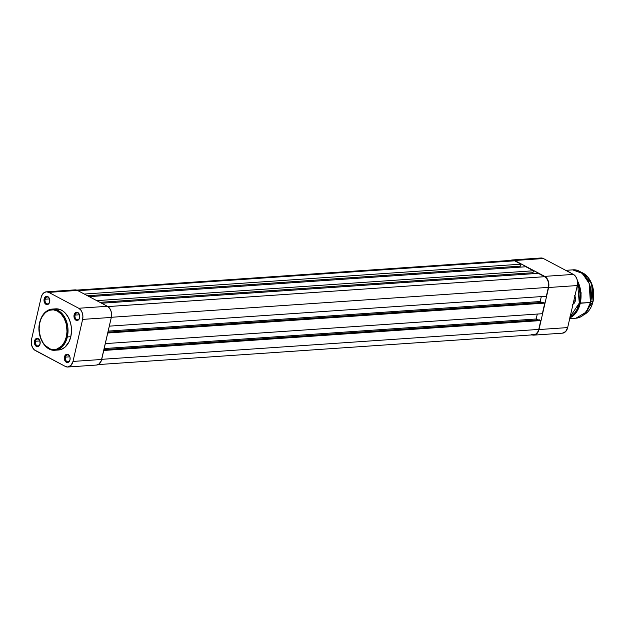 <?xml version="1.0" encoding="UTF-8"?>
<svg xmlns="http://www.w3.org/2000/svg" width="625" height="625" viewBox="0 0 625 625"><rect width="100%" height="100%" fill="white"/><g stroke="black" fill="none" stroke-linecap="round" stroke-linejoin="round"><path stroke-width="0.94" d="M40.078 343.695A3.461 2.414 -93.9 0 0 40.164 343.172A3.461 2.414 86.1 0 1 40.078 343.695A3.461 2.414 86.1 0 1 38.008 345.922A3.461 2.414 86.1 0 1 35.469 341.25L34.516 341.039A4.156 2.898 86.1 0 1 37.258 338.359A4.156 2.898 86.1 0 1 40.031 341.375A4.156 2.898 86.1 0 1 40.164 343.258A4.156 2.898 86.1 0 1 40.047 343.969L39.867 340.797L38.695 338.984L37.047 338.359L35.477 339.133L34.383 342.641L35.398 345.531L36.945 346.602L38.078 346.547L39.086 345.883L40.047 343.969A4.156 2.898 86.1 0 1 36.391 346.391A4.156 2.898 86.1 0 1 34.516 341.039L35.469 341.25A3.461 2.414 86.1 0 1 37.539 339.023A3.461 2.414 86.1 0 1 40.047 341.453A3.461 2.414 -93.9 0 0 37.727 339.016A3.461 2.414 -93.9 0 0 35.469 341.25L39.891 340.953L35.469 341.25A3.461 2.414 -93.9 0 0 37.031 345.703A3.461 2.414 -93.9 0 0 40.078 343.695M49.711 301.656A3.461 2.414 -93.9 0 0 49.797 301.133A3.461 2.414 86.1 0 1 49.711 301.656L49.727 301.656A3.461 2.414 86.1 0 1 47.641 303.891A3.461 2.414 86.1 0 1 45.102 299.211L44.141 299.008A4.156 2.898 86.1 0 1 46.883 296.328A4.156 2.898 86.1 0 1 49.656 299.336A4.156 2.898 86.1 0 1 49.789 301.219A4.156 2.898 86.1 0 1 49.672 301.938L49.703 299.531L48.789 297.445L46.672 296.32L45.102 297.094L44.016 300.602L45.5 303.992L47.148 304.617L48.234 304.25L49.672 301.938A4.156 2.898 86.1 0 1 46.023 304.352A4.156 2.898 86.1 0 1 44.141 299.008L45.102 299.211A3.461 2.414 86.1 0 1 47.164 296.984A3.461 2.414 86.1 0 1 49.68 299.422A3.461 2.414 -93.9 0 0 47.359 296.984A3.461 2.414 -93.9 0 0 45.102 299.211L49.523 298.914L45.102 299.211A3.461 2.414 -93.9 0 0 46.664 303.672A3.461 2.414 -93.9 0 0 49.711 301.656M70.039 359.562A3.461 2.414 -93.9 0 0 70.125 359.047A3.461 2.414 86.1 0 1 70.039 359.562L70.055 359.562A3.461 2.414 86.1 0 1 67.969 361.797A3.461 2.414 86.1 0 1 65.43 357.125L64.469 356.914A4.156 2.898 86.1 0 1 67.211 354.234A4.156 2.898 86.1 0 1 69.984 357.25A4.156 2.898 86.1 0 1 70.117 359.125A4.156 2.898 86.1 0 1 70 359.844L70.031 357.445L69.117 355.352L67 354.234L65.43 355.008L64.352 357.703L65.359 361.406L66.906 362.469L68.031 362.422L69.453 361.219L70 359.844A4.156 2.898 86.1 0 1 66.352 362.258A4.156 2.898 86.1 0 1 64.469 356.914L65.43 357.125A3.461 2.414 86.1 0 1 67.492 354.891A3.461 2.414 86.1 0 1 70.008 357.328A3.461 2.414 -93.9 0 0 67.688 354.891A3.461 2.414 -93.9 0 0 65.43 357.125L69.852 356.82L65.43 357.125A3.461 2.414 -93.9 0 0 66.992 361.578A3.461 2.414 -93.9 0 0 70.039 359.562M79.664 317.531A3.461 2.414 -93.9 0 0 79.75 317.008A3.461 2.414 86.1 0 1 79.664 317.531A3.461 2.414 86.1 0 1 77.594 319.758A3.461 2.414 86.1 0 1 75.055 315.086L74.102 314.875A4.156 2.898 86.1 0 1 76.844 312.195A4.156 2.898 86.1 0 1 79.617 315.211A4.156 2.898 86.1 0 1 79.742 317.086A4.156 2.898 86.1 0 1 79.633 317.805L79.445 314.633L78.273 312.82L76.625 312.195L75.062 312.969L73.977 315.664L74.984 319.367L76.531 320.438L77.664 320.383L78.672 319.719L79.633 317.805A4.156 2.898 86.1 0 1 75.977 320.219A4.156 2.898 86.1 0 1 74.102 314.875L75.055 315.086A3.461 2.414 86.1 0 1 77.125 312.859A3.461 2.414 86.1 0 1 79.633 315.289A3.461 2.414 -93.9 0 0 77.312 312.852A3.461 2.414 -93.9 0 0 75.055 315.086L79.477 314.781L75.055 315.086A3.461 2.414 -93.9 0 0 76.617 319.539A3.461 2.414 -93.9 0 0 79.664 317.531M39.875 322.383L39.844 322.664C40.555 316.93 47.5 306.117 57.383 311.07C67.148 316.531 68.172 331.562 66.391 336.727C65.672 342.461 58.734 353.273 48.852 348.32C39.086 342.859 38.062 327.828 39.844 322.664L39.875 322.383A20.625 14.391 86.1 0 1 52.203 309.086A20.625 14.391 86.1 0 1 67.344 336.938L66.391 336.727L64.578 341.828L61.781 345.891L56.945 349.086L52.883 349.562L50.172 348.922L45.18 345.477L43.094 342.805L40.711 337.891L39.398 332.273L39.172 328.375L39.844 322.664L40.93 319.164L42.484 316.07L45.562 312.445L49.289 310.305L53.344 309.828L57.383 311.07L61.047 313.914L64.039 318.117L66.078 323.312L67.055 331.016L66.391 336.727L67.344 336.938A20.625 14.391 86.1 0 1 55.016 350.242L63.703 345.078L67.344 336.938L70.805 336.703L67.344 336.938L66.234 320.609L60.523 312.094L52.203 309.086L55.664 308.844A20.625 14.391 -93.9 0 1 70.805 336.703L71.5 330.797L71.266 326.758L70.492 322.82L68.375 317.445L65.281 313.094L62.813 310.961L60.117 309.531L55.898 308.836M56.742 349.969A20.625 14.391 -93.9 0 0 58.484 350A20.625 14.391 -93.9 0 0 70.805 336.703L68.938 341.984L64.891 347.273L61.031 349.492L56.836 349.977M96.422 365.055L98.695 364.289L101.219 360.984L111.312 317.43A8.648 6.039 -93.9 0 0 107.406 306.297L78.719 308.258L80.781 310.039L82.25 312.781L82.898 316.07L82.625 319.391L73 361.43L71 365.406L67.734 367.016L65.383 366.461L34.344 349.844L32.539 347.531L31.461 344.461L31.523 339.453L41.148 297.414L42.297 294.555L44.141 292.594L46.414 291.836L48.758 292.383L78.719 308.258L107.406 306.297L77.453 290.422L48.758 292.383L78.719 308.258A8.648 6.039 86.1 0 1 82.625 319.391L73 361.43L101.688 359.469L111.312 317.43L82.625 319.391L111.312 317.43L111.586 314.102L110.938 310.82L109.469 308.078L107.406 306.297L77.453 290.422L75.109 289.867L72.836 290.633M46.32 291.836L75.008 289.875A8.648 6.039 -93.9 0 1 77.453 290.422L48.758 292.383A8.648 6.039 86.1 0 0 46.32 291.836A8.648 6.039 86.1 0 0 41.148 297.414L31.523 339.453A8.648 6.039 86.1 0 0 35.43 350.594L65.383 366.461A8.648 6.039 86.1 0 0 67.828 367.008L96.516 365.047A8.648 6.039 -93.9 0 0 101.688 359.469L73 361.43A8.648 6.039 86.1 0 1 67.828 367.008M101.625 303.234L538.305 273.352L544.625 276.695L107.883 306.578L544.625 276.695L546.602 278.406L548.008 281.039L548.633 284.195L548.375 287.383A8.305 5.797 -93.9 0 0 544.625 276.695L538.305 273.352L101.625 303.234M111.344 317.289L548.375 287.383L546.344 296.25L109.32 326.148L546.344 296.25L548.375 287.383L111.344 317.289M541.305 296.594L540.172 301.531L108.187 331.094L540.172 301.531L541.938 302.469L540.172 301.531L541.305 296.594M107.945 332.164L543.391 302.367L107.945 332.164M107.75 333.008L544.773 303.102L543.391 302.367L544.773 303.102L542.344 313.711L105.32 343.609L542.344 313.711L544.773 303.102L107.75 333.008M104.188 348.555L536.172 318.992L537.305 314.055L536.172 318.992L104.188 348.555M537.938 319.93L536.172 318.992L537.938 319.93M103.945 349.625L539.391 319.828L103.945 349.625M98.18 364.586L533.781 334.781A8.305 5.797 -93.9 0 0 538.75 329.422L540.773 320.562L103.75 350.469L540.773 320.562L539.391 319.828L540.773 320.562L538.75 329.422L101.719 359.328L538.75 329.422L537.648 332.172L535.867 334.055L533.688 334.781L531.438 334.258M512.414 260.289L514.664 260.82L77.984 290.703L514.664 260.82A8.305 5.797 -93.9 0 0 512.32 260.297L76.719 290.102M514.664 260.82L520.977 264.172L84.297 294.047L520.977 264.172L520.531 266.109L87.492 295.742L520.531 266.109L520.977 264.172L514.664 260.82M519.906 266.148L519.672 267.18L519.906 266.148M89.18 296.641L525.867 266.758L533.422 270.766L96.742 300.641L533.422 270.766L532.977 272.703L99.93 302.336L532.977 272.703L533.422 270.766L525.867 266.758L89.18 296.641M532.352 272.742L532.109 273.773L532.352 272.742M510.234 261.023L511.297 260.5M562.398 333.164L565.672 331.562L567.664 327.586L577.297 285.547L577.562 282.219L576.914 278.938L575.453 276.195L573.383 274.406L543.43 258.539L541.086 257.984L538.812 258.742M538.977 329.547L537.828 332.406L535.977 334.367L533.711 335.133L532.094 334.898A8.648 6.039 86.1 0 0 533.805 335.125A8.648 6.039 86.1 0 0 538.977 329.547L548.602 287.508L538.977 329.547L567.664 327.586L538.977 329.547M510.125 260.711L512.391 259.945L514.742 260.5L545.781 277.125L547.586 279.43L548.664 282.5L548.602 287.508L577.297 285.547L567.664 327.586A8.648 6.039 -93.9 0 1 562.5 333.164L533.805 335.125M514.742 260.5L543.43 258.539L573.383 274.406L544.695 276.375L514.742 260.5L543.43 258.539A8.648 6.039 -93.9 0 0 540.992 257.992L512.297 259.953A8.648 6.039 86.1 0 1 514.742 260.5M573.383 274.406L544.695 276.375A8.648 6.039 86.1 0 1 548.602 287.508L577.297 285.547A8.648 6.039 -93.9 0 0 573.383 274.406M510.633 260.414A8.648 6.039 86.1 0 1 512.297 259.953M574.602 302.648A5.539 3.859 86.1 0 1 573.852 301.469M575.359 300.797L573.781 300.906L575.359 300.797A5.539 3.859 -93.9 0 0 575.492 299.891A5.539 3.859 86.1 0 1 575.344 300.797L575.359 300.797A5.539 3.859 86.1 0 1 573.047 304.102A5.539 3.859 -93.9 0 0 575.344 300.797L575.344 300.797M593.031 301.469L583.727 314.82A22.148 15.453 -93.9 0 0 593.008 301.578L590.688 301.734L593.008 301.578A22.148 15.453 -93.9 0 0 580.805 272.148L588.195 277.523L592.57 286.344L593.031 301.469M577.445 283.031L579.445 289.453L580.016 294.016L579.281 303.062L580.242 303.273L580.961 293.398L577.375 280.641A24.227 16.898 86.1 0 1 580.242 303.273A24.227 16.898 86.1 0 1 569.898 317.852L577.07 311.219L580.242 303.273L590.453 302.477L586.156 312.141L575.953 318.203A24.227 16.898 -93.9 0 0 590.43 302.578L579.281 303.062L570.141 316.781M575.312 297.289A5.539 3.859 -93.9 0 0 574.891 296.047A5.539 3.859 86.1 0 1 575.312 297.289M574.898 296A5.953 4.156 86.1 0 1 575.297 297.242A5.953 4.156 86.1 0 1 575.484 299.938A5.953 4.156 86.1 0 1 575.32 300.969L575.508 298.68L574.617 295.406M577.578 283.336L579.281 303.062L577.148 309.094L575.062 312.453L572.531 315.133L569.664 317.031M572.5 304.656L574.531 302.938L575.32 300.969M590.43 302.578A24.227 16.898 -93.9 0 0 572.648 269.867L582.414 273.398L589.125 283.398L590.43 302.578M567.531 271.305A24.227 16.898 86.1 0 1 570.992 273.141L567.531 271.305M591.141 297.938L590.602 288.609M593.648 297.328L593.164 288.812M578.25 305.914L578.234 306.648M580.75 293.102L581.445 292.977M591.102 298.359L590.352 287.453M593.617 297.719L592.938 287.75M52.203 309.086C45.945 309.945 41.766 314.406 39.664 322.477C36.25 335.5 44.828 351.453 55.016 350.242L58.484 350M580.688 272.102L591.523 283.117L593.094 301.539L583.695 314.844M565.703 270.336L572.648 269.867C584.383 268.391 594.555 287.172 590.516 302.539C588.023 312.016 583.164 317.234 575.953 318.203L569.719 318.625"/></g></svg>
